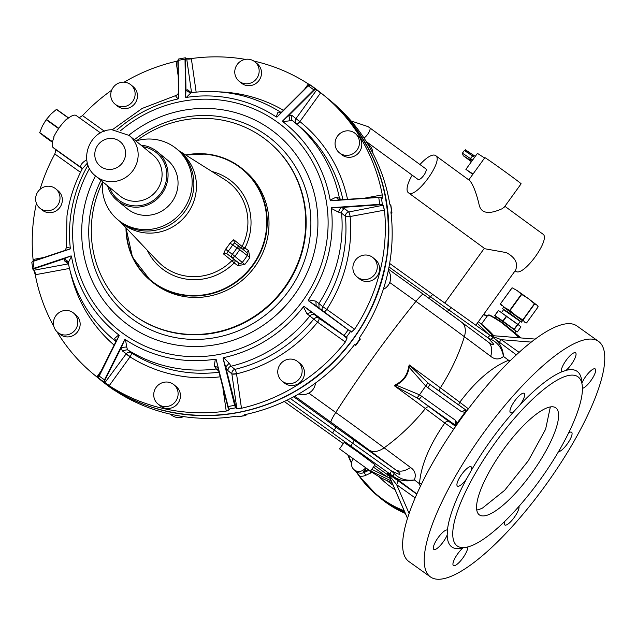 <?xml version="1.0" encoding="UTF-8"?>
<svg xmlns="http://www.w3.org/2000/svg" width="636" height="636" viewBox="0 0 636 636"><rect width="100%" height="100%" fill="white"/><g stroke="black" fill="none" stroke-linecap="round" stroke-linejoin="round"><path stroke-width="0.95" d="M365.469 467.889A7.894 7.576 129.4 0 1 354.157 469.781A7.894 7.576 129.4 0 1 353.139 459.097M367.99 469.622L363.482 471.745L366.32 468.478M488.853 315.687C487.566 313.755 491.572 315.742 500.874 321.633L506.383 325.863L500.556 321.88C509.834 329.249 516.05 334.568 519.215 337.835L519.183 337.342L519.803 337.843M481.428 324.106L487.876 315.17L488.647 314.963C490.42 316.14 485.427 311.91 500.874 321.633L500.556 321.88C491.103 315.877 487.041 313.858 488.376 315.822M514.158 332.286L506.383 325.863L519.183 337.342M520.542 337.907A106.538 102.277 -50.6 0 0 514.874 332.835A106.538 102.277 129.4 0 1 520.558 337.907M515.287 333.375L514.826 332.89M359.38 476.38L355.516 470.902L359.618 476.086A10.526 10.104 -50.6 0 0 365.915 475.251L370.828 472.938L369.731 470.775M355.516 470.894L359.388 476.388L377.204 495.508A106.538 102.277 -50.6 0 1 359.388 476.396L359.618 476.086A106.148 101.895 -50.6 0 0 404.202 510.78M520.884 337.931L514.874 332.835M404.44 511.336A106.538 102.277 -50.6 0 1 377.204 495.508L379.398 497.304A106.538 102.277 -50.6 0 0 404.925 512.457M493.806 335.76A92.077 88.38 -50.6 0 0 483.742 325.998L478.375 321.721M370.51 471.133A92.077 88.38 -50.6 0 0 392.022 482.613M284.515 401.674L343.305 443.65M516.201 331.11L517.354 331.905L520.963 326.888L517.354 331.905L495.778 316.585L494.919 317.777M496.144 316.927L494.776 315.456L498.393 310.447L517.704 324.233L514.087 329.241L510.628 326.721L516.042 331.213L514.763 332.986M506.431 316.02L502.814 321.029L494.776 315.456M500.301 319.288L510.628 326.721M339.545 448.857L344.163 442.465L357.639 451.775L375.089 464.789L370.47 471.189L339.545 448.857L370.47 471.189M391.299 480.935L370.629 470.974M492.876 335.689L481.476 324.137M520.963 326.888L517.935 324.4L514.317 329.408L515.271 330.195M506.582 323.772L502.814 321.029M490.92 339.338L493.123 337.573C499.443 342.057 502.909 348.361 503.521 356.478C501.899 348.17 497.702 342.454 490.92 339.338L487.812 337.748A3.291 0.922 -54.5 0 1 490.435 335.657A3.291 0.922 -54.5 0 1 490.451 335.665L451.441 307.816L448.801 309.899A131.533 2.377 35.8 0 1 430.524 296.805L432.695 294.389L389.645 263.439L432.703 294.396A134.824 2.433 35.8 0 0 451.409 307.8M493.123 337.573L432.695 294.389M468.382 408.813L459.764 402.246C475.919 380.765 492.208 366.773 508.617 360.278L510.716 360.254M499.101 342.017A3.943 1.105 125.5 0 0 501.367 339.696L519.119 352.368M490.491 335.697L501.367 339.696L531.298 342.096M475.831 325.235L515.701 270.006L516.289 267.891C517.577 262.032 514.27 256.944 506.383 252.611L484.974 248.771M390.242 478.503L387.07 476.849L387.197 474.464L374.596 465.473M390.377 474.289L351.374 446.44A3.291 0.922 125.5 0 1 352.583 443.189L391.593 471.038A3.291 0.922 125.5 0 0 390.377 474.289L393.048 476.197L394.097 473.462L391.593 471.038L399.805 474.615C400.473 473.613 399.026 471.968 395.449 469.678L353.791 439.937A128.241 2.313 35.8 0 1 335.967 427.169L293.697 396.777M420.285 486.532L419.49 483.742C420.937 465.496 429.364 445.256 444.779 423.012L453.707 429.228M421.628 483.75L419.49 483.742L414.394 479.949C406.476 481.969 399.36 480.721 393.048 476.197L416.866 493.926M387.833 473.669L396.673 484.712L398.128 480.808L416.779 494.124M447.243 311.608A3.291 0.922 125.5 0 0 448.801 309.899L487.812 337.748L493.862 344.33C493.146 345.245 491.135 344.37 487.82 341.723L461.688 322.261A19.732 12.378 126.7 0 1 464.36 336.698L490.73 356.327C492.614 349.554 491.644 344.68 487.82 341.723M509.11 361.828L508.617 360.278L503.521 356.478C499.22 359.801 494.959 359.745 490.73 356.327M419.967 164.549A23.015 7.608 126.2 0 1 435.429 155.494L469.797 180.64C473.057 184.583 476.102 192.311 478.924 203.814C481.341 218.355 497.845 210.436 501.955 208.831L504.253 207.177L521.13 183.796A22.363 0.405 35.8 0 0 520.471 183.184A22.363 0.405 35.8 0 0 500.675 168.532A22.363 0.405 35.8 0 0 484.87 157.617L468.788 179.893M435.429 155.494C444.516 159.676 415.912 199.306 408.495 192.819A23.015 7.608 126.2 0 1 408.376 192.732A23.015 7.608 126.2 0 1 412.2 175.162M515.112 270.825L515.581 271.167A23.015 7.608 126.2 0 0 515.701 271.246C523.126 277.733 551.73 238.103 542.643 233.929L504.889 206.303M457.658 423.52L457.117 423.163L464.956 412.303L461.394 411.587A52.613 0.954 35.8 0 1 427.869 387.737L425.802 386.132L408.638 366.718C407.485 374.938 403.2 380.877 395.775 384.541L394.304 385.718A98.079 1.773 35.8 0 1 425.397 408.582A144.69 90.797 126.7 0 1 384.144 447.816L410.514 467.444C415.006 470.497 416.302 474.671 414.394 479.949C405.983 481.047 399.217 478.884 394.097 473.462M410.514 467.444C404.615 471.451 399.591 472.19 395.449 469.678L369.079 450.05A19.732 12.378 -53.3 0 0 384.144 447.816A81.384 1.471 35.8 0 0 335.736 412.486C360.692 373.65 387.435 336.611 415.952 301.361A81.384 1.471 35.8 0 1 464.36 336.698A144.69 90.797 126.7 0 1 440.382 387.825L459.764 402.246A3.943 2.472 -53.3 0 0 458.938 405.172M430.429 576.916L408.845 561.509A144.69 40.465 -54.5 0 1 403.582 534.351A144.69 40.465 -54.5 0 1 482.645 390.822A144.69 40.465 -54.5 0 1 576.979 325.99L598.563 341.405A144.69 40.465 -54.5 0 1 603.834 368.554A144.69 40.465 -54.5 0 1 524.764 512.091A144.69 40.465 -54.5 0 1 430.429 576.916A144.69 40.465 -54.5 0 1 425.166 549.766A144.69 40.465 -54.5 0 1 504.229 406.229A144.69 40.465 -54.5 0 1 598.563 341.405M408.638 366.718L409.29 364.953A98.079 1.773 35.8 0 1 440.382 387.825A3.943 2.472 -53.3 0 0 439.794 391.553M369.707 127.78A6.575 2.17 126.2 0 1 369.739 127.804L425.842 168.85A6.575 2.17 126.2 0 1 423.791 175.337A6.575 2.17 126.2 0 1 418.083 179.463L366.225 141.534M455.774 426.223L455.201 425.015A56.556 1.026 35.8 0 1 419.156 399.376A102.014 1.844 35.8 0 1 429.531 407.064A3.943 2.472 126.7 0 0 425.397 408.582L444.779 423.012A3.943 2.472 126.7 0 1 448.913 421.493L455.654 426.398M467.627 546.968A11.838 3.307 -54.5 0 1 459.24 562.327A11.838 3.307 -54.5 0 1 453.428 565.507A11.838 3.307 -54.5 0 1 461.378 549.425A11.838 3.307 -54.5 0 1 462.984 547.93A107.858 30.162 -54.5 0 1 447.195 534.971A11.838 3.307 -54.5 0 1 434.754 549.568A11.838 3.307 -54.5 0 1 433.8 549.401A11.838 3.307 -54.5 0 1 437.099 539.145A11.838 3.307 -54.5 0 1 446.607 529.971A11.838 3.307 -54.5 0 1 447.442 530.066A107.858 30.162 -54.5 0 1 447.903 526.703A107.858 30.162 -54.5 0 1 466.442 479.115A11.838 3.307 -54.5 0 1 457.419 486.079A11.838 3.307 -54.5 0 1 456.982 483.853A11.838 3.307 -54.5 0 1 463.453 472.111A11.838 3.307 -54.5 0 1 471.173 466.808A11.838 3.307 -54.5 0 1 471.602 469.026A11.838 3.307 -54.5 0 1 471.181 470.656A107.858 30.162 -54.5 0 1 513.832 411.564L520.288 404.52A107.858 30.162 -54.5 0 1 561.62 371.901L566.008 370.383A107.858 30.162 -54.5 0 1 581.797 382.999M466.442 479.115L471.181 470.656M465.568 412.661L464.956 412.303L465.934 410.061L467.404 410.109M455.424 425.198L457.117 423.163L455.241 420.118A52.613 0.954 35.8 0 1 421.716 396.268L419.537 394.805L427.909 382.92L409.29 364.953L409.21 366.765C408.066 375.232 403.661 381.338 395.997 385.074L395.775 384.541M447.195 534.971L447.442 530.066M463.421 547.596L462.984 547.93M518.984 506.351A11.838 3.307 -54.5 0 1 516.09 514.643A11.838 3.307 -54.5 0 1 504.801 524.962A11.838 3.307 -54.5 0 1 504.69 521.425M568.584 433.013A11.838 3.307 -54.5 0 1 571.581 432.242A11.838 3.307 -54.5 0 1 572.01 434.468A11.838 3.307 -54.5 0 1 566.263 445.319A11.838 3.307 -54.5 0 1 558.488 451.703M581.845 383.23A11.838 3.307 -54.5 0 1 594.239 368.753A11.838 3.307 -54.5 0 1 595.193 368.912A11.838 3.307 -54.5 0 1 591.925 379.143A11.838 3.307 -54.5 0 1 582.425 388.35M561.62 371.901A11.838 3.307 -54.5 0 1 569.761 355.993A11.838 3.307 -54.5 0 1 575.564 352.805A11.838 3.307 -54.5 0 1 567.614 368.888A11.838 3.307 -54.5 0 1 566.008 370.383M513.832 411.564A11.838 3.307 -54.5 0 1 510.438 412.629A11.838 3.307 -54.5 0 1 512.902 403.677A11.838 3.307 -54.5 0 1 524.191 393.358A11.838 3.307 -54.5 0 1 521.727 402.31A11.838 3.307 -54.5 0 1 520.288 404.52M427.869 387.737L429.936 384.454L427.909 382.92M417.081 397.913L394.304 385.718L395.997 385.074L419.537 394.805L417.081 397.913L419.156 399.376L421.716 396.268M472.755 174.399L465.886 169.375L477.437 153.379L484.6 157.998M465.886 169.375L473.049 173.994M453.42 526.433A103.914 29.057 -54.5 0 1 510.207 423.345A103.914 29.057 -54.5 0 1 577.957 376.79A103.914 29.057 -54.5 0 1 581.741 396.292A103.914 29.057 -54.5 0 1 524.954 499.371A103.914 29.057 -54.5 0 1 457.205 545.934A103.914 29.057 -54.5 0 1 453.42 526.433M461.394 411.587L465.934 410.061M455.201 425.015L455.241 420.118M465.854 410.005A56.556 1.026 35.8 0 1 429.944 384.454L465.918 410.045M490.634 513.753A65.77 18.388 -54.5 0 1 479.369 514.89A65.77 18.388 -54.5 0 1 493.941 463.739A65.77 18.388 -54.5 0 1 544.527 408.964A65.77 18.388 -54.5 0 1 555.792 407.835A65.77 18.388 -54.5 0 1 541.22 458.985A65.77 18.388 -54.5 0 1 490.634 513.753M476.746 510.032A65.77 18.388 125.5 0 0 482.573 507.997L504.634 490.34L528.381 460.663L545.608 429.236L550.347 406.937M521.584 322.07L508.657 312.499L503.068 309.096L521.337 322.182L522.585 320.687L506.375 309.168M522.498 320.814L516.082 315.679L503.617 307.188M537.404 305.526L528.405 298.618L534.677 303.905L536.768 304.882L538.199 306.791L526.544 322.929L524.454 321.943L523.023 320.035L516.353 315.877L509.73 310.352L504.777 307.609L500.413 303.897L501.43 305.439M512.06 287.758L517.092 290.549L521.687 294.436L528.405 298.618L517.092 290.549L512.147 287.806L500.413 303.897L512.06 287.766L500.413 303.873M538.199 306.791L526.568 322.929M390.631 204.975A180.855 173.612 129.4 0 1 391.728 212.615L390.894 211.931A180.855 173.612 129.4 0 1 359.221 338.106L360.048 338.789A180.855 173.612 129.4 0 1 355.429 345.189L354.602 344.505A180.855 173.612 129.4 0 1 288.895 399.265A180.855 173.612 129.4 0 1 244.518 414.704L245.345 415.388A180.855 173.612 129.4 0 1 237.721 416.795L236.886 416.111A180.855 173.612 129.4 0 1 112.89 389.216L113.717 389.9A180.855 173.612 129.4 0 1 107.556 385.503L106.721 384.82A180.855 173.612 129.4 0 1 100.886 380.241L97.554 377.506A180.855 173.612 129.4 0 1 97.467 377.434L97.554 377.506A180.855 173.612 129.4 0 0 285.564 396.53A180.855 173.612 129.4 0 0 286.701 395.958A180.855 173.612 129.4 0 0 327.015 97.888L326.928 97.817A180.855 173.612 129.4 0 1 327.015 97.888L330.346 100.623A180.855 173.612 129.4 0 1 389.804 204.291L390.878 205.349L391.975 213.012L391.14 214.062M391.728 212.615L391.975 213.012M360.048 338.789L360.358 339.075L355.739 345.475L354.467 344.672M245.345 415.388L245.806 415.547L246.458 414.29M237.721 416.795L245.806 415.547M113.717 389.9L114.186 390.099M372.847 153.173A12.497 11.997 -50.6 0 0 368.586 144.436L367.417 143.474M383.285 289.388A12.497 11.997 -50.6 0 0 390.536 276.064A12.497 11.997 -50.6 0 0 388.286 270.618M298.793 393.938A12.497 11.997 -50.6 0 0 313.111 389.327A12.497 11.997 -50.6 0 0 315.488 383.047M170.416 414.171L171.386 414.966A12.497 11.997 -50.6 0 0 181.045 417.399A12.497 11.997 -50.6 0 0 183.629 416.62M111.642 90.248A180.855 173.612 -50.6 0 0 82.529 115.609L78.991 117.835M177.849 60.873L176.093 61.382A180.855 173.612 -50.6 0 0 124.147 82.171M245.401 59.379A180.855 173.612 -50.6 0 0 191.333 58.568L186.276 58.504M309.621 84.755L308.357 83.944A180.855 173.612 -50.6 0 0 253.812 61.048M320.679 92.745L315.742 88.873L320.536 92.959A4.341 4.166 -50.6 0 0 320.679 92.745A180.855 173.612 -50.6 0 1 323.509 95.018A180.855 173.612 -50.6 0 1 382.292 194.894L382.172 198.353L378.555 197.16L381.369 197.693A180.855 173.612 -50.6 0 1 382.355 204.585L382.029 205.03L382.832 205.682A3.943 0.731 -100.5 0 1 384.231 210.206A4.341 4.166 -50.6 0 0 384.478 210.15L383.158 205.237L382.355 204.585L379.708 204.323A178.883 171.72 -50.6 0 0 378.722 197.446L330.633 200.801L378.722 197.446M331.364 208.425L331.618 207.678L340.88 207.503L338.257 212.058L331.364 208.425A134.53 129.14 129.4 0 1 330.831 241.879A134.53 129.14 129.4 0 1 308.42 299.826L308.277 300.645L351.303 332.111L354.586 329.225A180.855 173.612 -50.6 0 0 383.548 253.072A180.855 173.612 -50.6 0 0 384.478 210.15M76.145 115.498L100.568 132.932L76.145 115.498C74.46 114.377 71.359 115.649 66.828 119.314L66.573 119.131A19.732 5.517 125.5 0 0 53.806 136.812L54.068 136.994C51.937 142.551 51.596 146.049 53.05 147.488L55.896 149.826L54.815 153.992A180.855 173.612 -50.6 0 0 40.02 189.369M36.403 203.297A180.855 173.612 -50.6 0 0 34.01 216.574A180.855 173.612 -50.6 0 0 33.08 259.496L33.167 261.054M124.775 339.584L121.341 347.51L126.723 346.954L127.454 349.705A141.399 135.73 -50.6 0 0 216.248 368.967L214.284 365.946L215.334 359.189A134.53 129.14 129.4 0 1 125.507 339.704L124.775 339.584L104.495 379.827L104.089 382.037L109.201 385.702A180.855 173.612 -50.6 0 0 226.225 411.079L229.572 409.743L228.769 409.083A180.855 173.612 -50.6 0 0 235.646 407.811L236.449 408.471L241.465 408.264A180.855 173.612 -50.6 0 0 345.356 342.009L347.137 337.883L346.342 337.223A180.855 173.612 -50.6 0 0 350.508 331.451L350.42 330.919L350.508 331.451M56.906 331.658A180.855 173.612 -50.6 0 0 94.049 374.628A180.855 173.612 -50.6 0 0 96.879 376.902L98.524 378.07A180.855 173.612 -50.6 0 0 104.089 382.037L109.36 385.495L130.014 356.875A145.342 139.523 -50.6 0 0 220.104 376.822M69.459 268.44L35.266 274.752A180.855 173.612 -50.6 0 0 53.837 326.348M35.266 274.752L33.684 269.895M115.005 104.105L117.342 106.021A12.497 11.997 -50.6 0 0 135.031 103.334A12.497 11.997 -50.6 0 0 133.194 86.703L130.857 84.787A12.497 11.997 -50.6 0 0 113.168 87.474A12.497 11.997 -50.6 0 0 115.005 104.105A12.497 11.997 -50.6 0 0 132.693 101.418A12.497 11.997 -50.6 0 0 130.857 84.787M186.324 58.496L185.315 57.789L178.43 59.061L177.849 60.674L178.74 98.54L178.136 60.42L178.35 92.586L177.873 94.279L178.366 93.063M178.43 59.061L178.136 60.42A178.883 171.72 -50.6 0 1 185.012 59.148L185.489 59.331L185.911 58.162L185.481 57.844L185.012 59.148L185.617 97.268L186.34 97.419A134.53 129.14 129.4 0 1 276.167 116.905L276.97 117.088L308.269 85.884L310.145 84.874L316.601 90.05L295.939 118.67L292.091 115.514L288.863 115.442L290.024 120.737L292.687 120.776A3.943 3.784 129.4 0 1 292.671 120.761L292.671 120.761A3.943 3.784 129.4 0 1 292.091 115.514M239.041 81.162L241.378 83.078A12.497 11.997 -50.6 0 0 251.037 85.51A12.497 11.997 -50.6 0 0 261.022 76.368A12.497 11.997 -50.6 0 0 257.23 63.759L254.893 61.835A12.497 11.997 -50.6 0 0 245.234 59.402A12.497 11.997 -50.6 0 0 235.248 68.545A12.497 11.997 -50.6 0 0 239.041 81.162A12.497 11.997 -50.6 0 0 248.7 83.594A12.497 11.997 -50.6 0 0 258.685 74.452A12.497 11.997 -50.6 0 0 254.893 61.835M290.024 120.737L282.885 121.699L282.535 121.055L313.826 89.851L315.718 88.849M339.338 152.759L341.675 154.675A12.497 11.997 -50.6 0 0 342.287 155.152A12.497 11.997 -50.6 0 0 359.125 152.314A12.497 11.997 -50.6 0 0 357.527 135.357L355.19 133.441A12.497 11.997 -50.6 0 0 354.578 132.972A12.497 11.997 -50.6 0 0 337.74 135.81A12.497 11.997 -50.6 0 0 339.338 152.759A12.497 11.997 -50.6 0 0 339.95 153.228A12.497 11.997 -50.6 0 0 356.788 150.398A12.497 11.997 -50.6 0 0 355.19 133.441M357.146 276.97L359.483 278.886A12.497 11.997 -50.6 0 0 373.292 279.753A12.497 11.997 -50.6 0 0 379.485 266.993A12.497 11.997 -50.6 0 0 375.335 259.567L372.998 257.652A12.497 11.997 -50.6 0 0 359.189 256.785A12.497 11.997 -50.6 0 0 352.996 269.545A12.497 11.997 -50.6 0 0 357.146 276.97A12.497 11.997 -50.6 0 0 370.955 277.837A12.497 11.997 -50.6 0 0 377.148 265.077A12.497 11.997 -50.6 0 0 372.998 257.652M39.885 208.163L42.222 210.079A12.497 11.997 -50.6 0 0 56.032 210.945A12.497 11.997 -50.6 0 0 62.225 198.186A12.497 11.997 -50.6 0 0 58.075 190.76L55.745 188.844A12.497 11.997 -50.6 0 0 41.936 187.97A12.497 11.997 -50.6 0 0 35.743 200.738A12.497 11.997 -50.6 0 0 39.885 208.163A12.497 11.997 -50.6 0 0 53.694 209.029A12.497 11.997 -50.6 0 0 59.887 196.27A12.497 11.997 -50.6 0 0 55.745 188.844M86.742 159.7L86.742 159.7C82.481 162.363 80.502 164.708 80.804 166.751L81.806 168.047M304.119 306.409L311.553 312.316L306.886 313.627L303.388 306.798L304.119 306.409L344.06 335.514L346.604 337.97A3.943 1.105 -54.5 0 1 345.149 341.874A4.341 4.166 -50.6 0 0 345.356 342.009M282.026 381.028L284.364 382.944A12.497 11.997 -50.6 0 0 302.06 380.256A12.497 11.997 -50.6 0 0 300.216 363.625L297.879 361.709A12.497 11.997 -50.6 0 0 280.19 364.396A12.497 11.997 -50.6 0 0 282.026 381.028A12.497 11.997 -50.6 0 0 299.723 378.341A12.497 11.997 -50.6 0 0 297.879 361.709M228.769 409.083L216.137 359.404L215.334 359.189M236.449 408.471L236.767 408.018L235.972 407.358L235.646 407.811L234.628 405.291L223.013 358.132L223.641 357.655A134.53 129.14 129.4 0 0 303.388 306.798M157.99 403.971L160.328 405.887A12.497 11.997 -50.6 0 0 169.987 408.32A12.497 11.997 -50.6 0 0 179.972 399.177A12.497 11.997 -50.6 0 0 176.18 386.569L173.843 384.653A12.497 11.997 -50.6 0 0 164.183 382.22A12.497 11.997 -50.6 0 0 154.206 391.363A12.497 11.997 -50.6 0 0 157.99 403.971A12.497 11.997 -50.6 0 0 167.65 406.404A12.497 11.997 -50.6 0 0 177.635 397.262A12.497 11.997 -50.6 0 0 173.843 384.653M115.998 341.421L114.695 338.368L118.789 334.91L119.218 335.617L98.373 377.736M57.693 332.366L60.03 334.29A12.497 11.997 -50.6 0 0 60.643 334.759A12.497 11.997 -50.6 0 0 77.481 331.92A12.497 11.997 -50.6 0 0 75.883 314.971L73.545 313.047A12.497 11.997 -50.6 0 0 72.933 312.578A12.497 11.997 -50.6 0 0 56.095 315.416A12.497 11.997 -50.6 0 0 57.693 332.366A12.497 11.997 -50.6 0 0 58.305 332.843A12.497 11.997 -50.6 0 0 75.143 330.005A12.497 11.997 -50.6 0 0 73.545 313.047M64.824 250.473L65.675 249.71L66.462 247.054L70.31 248.183L70.135 248.994L33.064 261.388L31.8 262.199L32.786 269.092L34.05 268.273L34.368 268.678L33.318 269.537L34.113 270.197L32.786 269.092M70.31 248.183A134.53 129.14 129.4 0 1 70.842 214.73A134.53 129.14 129.4 0 1 88.038 165.106M331.618 207.678L379.708 204.323L379.644 204.8L382.029 205.03M282.885 121.699A134.53 129.14 129.4 0 1 330.171 200.109L330.633 200.801M116.841 130.006A134.53 129.14 129.4 0 1 178.032 98.962L178.74 98.54M80.804 166.751L81.67 167.928A3.943 3.784 129.4 0 0 81.472 167.777L53.05 147.488M87.41 163.086L82.251 168.882C74.436 183.732 69.34 199.418 66.971 215.914L66.462 247.054M118.789 334.91A134.53 129.14 129.4 0 1 71.502 256.499L71.121 255.871L34.05 268.273A178.883 171.72 -50.6 0 1 33.064 261.388L33.271 261.038L33.064 261.388M176.18 95.408L177.873 94.279L176.18 95.408L142.146 108.446L112.318 129.744M338.257 212.058L341.58 213.155A3.943 3.784 129.4 0 1 344.871 208.839L348.719 211.995A3.943 0.731 -100.5 0 1 350.118 216.518L384.231 210.206M330.171 200.109L336.118 197.168L338.591 199.943M336.118 197.168L339.449 198.297A141.399 135.73 -50.6 0 0 293.776 121.659A141.399 135.73 -50.6 0 0 292.703 120.792M310.145 84.874L307.951 85.828L281.43 112.278L308.269 85.884A178.883 171.72 -50.6 0 1 313.826 89.851L314.089 90.288L288.863 115.442L282.535 121.055M276.167 116.905L278.004 112.159L281.422 112.278L276.97 117.088M278.004 112.159L280.707 112.222M281.462 112.397L280.548 112.111C253.247 95.257 223.427 88.77 191.102 92.649L186.34 97.419M185.489 59.331L185.974 90.058L190.442 93.166M191.198 92.641L187.755 89.819L185.974 90.058L185.617 97.268M175.568 95.917L178.032 98.962M308.277 300.645L316.171 305.916L315.885 301.154L318.898 303.507A141.399 135.73 -50.6 0 0 340.713 245.234A141.399 135.73 -50.6 0 0 341.58 213.155L345.428 216.312A3.943 0.787 175 0 0 345.499 216.359A3.943 0.787 175 0 0 350.118 216.518A145.342 139.523 -50.6 0 1 349.228 249.487A145.342 139.523 -50.6 0 1 326.801 309.39L354.387 329.074A4.341 4.166 -50.6 0 1 354.586 329.225M315.885 301.154L308.42 299.826M66.104 248L65.675 249.71L64.371 250.616L70.135 248.994M32.221 261.905L33.271 261.038L64.371 250.624L33.199 261.046L31.8 262.199M68.489 264.123A3.943 1.002 78.6 0 0 68.227 263.884L64.379 260.728L64.252 258.677L71.121 255.871M34.368 268.678L64.252 258.677L68.601 261.945L71.502 256.499M64.379 260.728L67.432 261.499L68.251 262.962L68.601 261.945M114.695 338.368L115.45 341.142A3.943 3.784 129.4 0 1 115.482 341.166L116.03 341.922M116.022 341.206L119.218 335.617M98.453 377.53L98.826 375.55L115.951 341.508M126.723 346.954L125.507 339.704M228.34 408.773L216.137 359.404M214.284 365.946L217.806 367.489M306.886 313.627L313.755 319.105A141.399 135.73 -50.6 0 1 234.93 369.381L231.083 366.225L229.151 363.196L225.685 367.075L223.013 358.132M229.151 363.196L223.641 357.655M241.465 408.264A4.341 4.166 -50.6 0 0 241.434 408.01L236.536 373.857A3.943 0.827 -8.2 0 1 231.87 373.857A3.943 3.784 -50.6 0 1 234.93 369.381A3.943 0.684 -103.6 0 1 236.481 373.578A3.943 0.556 -8.9 0 1 231.87 373.857L228.022 370.701L225.685 367.075L235.972 407.358M102.444 182.341A109.829 105.433 -50.6 0 0 92.395 215.326A109.829 105.433 -50.6 0 0 128.846 311.306A109.829 105.433 -50.6 0 0 243.024 322.857A109.829 105.433 -50.6 0 0 304.652 237.49A109.829 105.433 -50.6 0 0 268.193 141.502A109.829 105.433 -50.6 0 0 154.023 129.951A109.829 105.433 -50.6 0 0 136.557 140.779M188.328 297.107A72.345 69.443 -50.6 0 0 262.724 253.025A72.345 69.443 -50.6 0 0 244.272 170.369L242.507 168.914A72.345 69.443 -50.6 0 0 206.668 154.023A72.345 69.443 -50.6 0 0 185.712 155.001L206.652 154.015C220.135 155.502 232.092 160.471 242.507 168.914A72.345 69.443 -50.6 0 1 260.951 251.57A72.345 69.443 -50.6 0 1 186.563 295.653A72.345 69.443 -50.6 0 1 165.551 289.976A72.345 69.443 -50.6 0 1 150.724 280.762L150.724 280.762A72.345 69.443 -50.6 0 1 125.984 227.775L132.479 257.23L150.724 280.762L152.489 282.209A72.345 69.443 -50.6 0 0 180.028 295.716A72.345 69.443 -50.6 0 0 188.328 297.107M43.169 135.675L52.422 142.289L39.647 132.789L52.494 141.955M39.647 132.789L42.477 125.825L46.158 119.711L50.944 114.09L56.389 109.424L68.434 118.026M145.111 232.887A46.038 44.194 129.4 0 1 122.303 223.411A46.038 44.194 -50.6 0 0 173.087 226.662A46.038 44.194 -50.6 0 0 189.345 210.723A46.038 44.194 -50.6 0 0 180.711 152.235A46.038 44.194 129.4 0 1 170.162 228.252A46.038 44.194 129.4 0 1 145.111 232.887M234.461 242.92L233.762 239.732L230.017 243.095A51.826 49.751 129.4 0 1 225.621 249.185L223.498 253.939L226.782 253.597L238.77 262.946A2.631 0.739 -54.5 0 1 237.8 265.546L244.78 264.489A65.111 62.503 -50.6 0 0 249.805 257.532L248.581 250.616L244.947 248.024A55.833 53.599 -50.6 0 0 211.836 171.458M225.621 249.185L228.109 251.252L226.782 253.597L238.77 262.946A2.631 2.528 -50.6 0 0 242.26 262.422L244.78 264.489M230.017 243.095L236.95 247.865A2.631 0.739 125.5 0 1 237.371 247.332A2.631 0.747 36.5 0 1 239.677 249.662L249.805 257.532M239.041 246.188L234.485 242.936L232.728 244.852A54.458 52.271 -50.6 0 1 228.109 251.252L232.331 254.265A59.848 57.447 -50.6 0 0 236.95 247.865L239.677 249.662A2.631 2.528 129.4 0 0 239.192 246.299L246.601 252.381A2.631 2.528 -50.6 0 0 246.466 252.285M102.507 181.642A46.038 44.194 -50.6 0 0 118.026 219.905A46.038 44.194 -50.6 0 0 168.81 223.149A46.038 44.194 -50.6 0 0 176.434 148.729A46.038 44.194 -50.6 0 0 135.889 140.969M141.001 145.167A31.569 30.305 129.4 0 1 157.283 151.726L167.26 159.914A31.569 30.305 129.4 0 1 176.148 193.885A31.569 30.305 129.4 0 1 147.258 215.358A31.569 30.305 129.4 0 1 127.208 208.719L117.231 200.531A31.569 30.305 129.4 0 1 107.619 185.839M157.283 151.726A31.569 30.305 129.4 0 1 166.171 185.704A31.569 30.305 129.4 0 1 137.281 207.169A31.569 30.305 129.4 0 1 117.231 200.531M393.175 485.284A88.786 85.224 -50.6 0 1 387.817 481.245L387.109 480.657A88.786 85.224 -50.6 0 0 393.104 485.117M487.168 316.156A106.148 101.895 -50.6 0 0 483.44 314.701M487.383 315.853A106.538 102.277 -50.6 0 0 483.654 314.399L487.383 315.853M365.915 475.251L363.482 471.745M354.157 469.781L356.295 471.538A7.894 7.576 -50.6 0 0 364.333 472.445L368.952 470.266M372.386 472.476A5.263 5.048 -50.6 0 0 370.828 472.938M379.143 476.714A91.417 87.752 -50.6 0 0 395.139 489.831M348.48 455.702A106.148 101.895 -50.6 0 0 351.581 462.618M347.971 455.32A106.538 102.277 -50.6 0 0 351.501 463.231L347.964 455.32M495.746 316.251L497.376 317.261M404.941 512.505A106.538 102.277 129.4 0 1 379.485 497.376A106.538 102.277 129.4 0 1 379.446 497.344L381.314 498.878A106.538 102.277 129.4 0 0 405.339 513.403L381.314 498.878M387.507 473.407L398.128 480.808M351.374 446.44A134.824 2.433 35.8 0 1 332.636 433.013L286.995 400.203M389.081 475.815L387.197 474.464M498.489 310.511L494.864 315.52M506.733 316.235L503.116 321.252M498.401 310.455L494.792 315.464M429.197 298.491L430.524 296.805L389.017 266.961M373.419 467.102L387.07 476.849L371.829 469.304M332.636 433.013L334.305 430.095L290.382 398.518M353.791 439.937A3.291 0.922 125.5 0 1 352.583 443.189A131.533 2.377 35.8 0 1 334.305 430.095L335.967 427.169M409.107 513.451L396.673 484.712L415.133 497.885M489.036 334.663L477.27 323.239M388.811 475.1L407.501 518.34M518.102 324.718L501.287 312.586M423.377 294.301A64.013 1.153 35.8 0 1 461.45 322.094A19.732 12.378 126.7 0 1 461.688 322.261L423.345 294.277A19.732 2.147 -54.3 0 1 423.377 294.301M389.741 282.519L415.952 301.361A19.732 2.147 -54.3 0 1 423.345 294.277L388.564 269.267L423.314 294.253M294.762 396.204L331.006 422.256A64.013 1.153 35.8 0 1 369.079 450.05M429.531 407.064L448.913 421.493M503.585 309.438L520.383 321.554L503.577 309.716L501.573 312.491M308.81 393.12L335.736 412.486A19.732 2.147 -54.3 0 0 331.006 422.256M351.128 120.951L368.029 126.628L369.739 127.804A6.575 2.17 126.2 0 1 367.68 134.291A6.575 2.17 126.2 0 1 363.975 138.02M471.833 161.139L470.354 160.169A1.312 0.938 -55.2 0 1 470.37 158.539L472.556 156.051A1.312 1.256 -57.5 0 1 474.337 155.725L473.796 155.359A1.312 0.938 124.8 0 0 472.294 155.876A33.477 0.604 35.8 0 0 464.264 150.605C467.842 150.78 460.464 146.67 473.796 155.359A1.312 0.938 124.8 0 1 473.812 155.375L466.8 150.986M471.371 161.663A1.312 0.795 125 0 0 471.387 161.671L471.427 161.703A32.166 0.58 35.8 0 1 471.371 161.663L463.334 155.78L470.354 160.169M472.651 160.01L470.632 158.722L472.556 156.051L474.575 157.338M470.878 160.526A1.312 1.256 -57.5 0 1 470.632 158.722L470.37 158.539A33.477 0.604 35.8 0 0 462.34 153.268L463.262 155.725A1.312 1.272 130 0 1 463.183 155.653M474.233 155.661L473.812 155.375M463.334 155.78A1.312 1.272 130 0 1 463.262 155.725L471.387 161.671M534.677 303.905L523.023 320.035M534.447 303.73L522.8 319.868M521.687 294.436L510.04 310.575M521.377 294.214L509.73 310.352M326.848 97.753C374.079 139.022 394.097 191.706 386.887 255.823L386.704 257.079C377.069 313.469 348.059 357.265 299.675 388.461C237.013 428.203 152.028 423.544 97.38 377.371A180.855 173.612 -50.6 0 0 273.782 401.706A180.855 173.612 -50.6 0 0 386.696 257.063A180.855 173.612 -50.6 0 0 386.879 255.807A180.855 173.612 -50.6 0 0 326.848 97.753L323.509 95.018M315.702 88.841A180.855 173.612 -50.6 0 0 310.161 84.89M82.529 115.609L104.407 131.223M176.093 61.382A4.341 4.166 -50.6 0 0 176.124 61.636L178.08 75.279M177.857 61.207A3.943 0.827 -8.2 0 1 176.124 61.636M191.547 92.594L186.706 58.814A3.943 0.827 171.8 0 0 191.372 58.814A4.341 4.166 -50.6 0 0 191.333 58.568M283.433 110.274A145.342 139.523 -50.6 0 0 218.649 91.854M304.517 89.255L308.206 84.151A4.341 4.166 -50.6 0 1 308.357 83.944M191.372 58.814L196.15 92.093M309.223 84.874L308.206 84.151M347.534 199.314A145.342 139.523 -50.6 0 0 299.882 121.571L320.536 92.959M364.873 198.106L382.045 194.934A4.341 4.166 -50.6 0 1 382.292 194.894M381.974 198.074A3.943 0.731 79.5 0 0 382.045 194.934M380.932 197.391L381.369 197.693M383.158 205.237L348.719 211.995A3.943 3.784 129.4 0 0 345.428 216.312A141.399 135.73 -50.6 0 1 344.561 248.39A141.399 135.73 -50.6 0 1 322.746 306.663L326.801 309.39A3.943 1.105 125.5 0 1 324.296 311.847M43.773 257.508L33.326 259.44A4.341 4.166 -50.6 0 0 33.08 259.496M54.815 153.992L80.494 172.324M55.896 149.826L82.131 168.556M351.303 332.111L351.223 331.579A3.943 1.105 125.5 0 0 354.387 329.074M228.022 370.701A3.943 3.784 -50.6 0 1 231.083 366.225A141.399 135.73 -50.6 0 0 309.915 315.949A3.943 3.784 129.4 0 1 315.178 315.122L344.06 335.514A178.883 171.72 -50.6 0 0 348.218 329.75L316.084 305.86M347.137 337.883L319.018 318.278A3.943 1.105 -54.5 0 1 317.563 322.182L345.149 341.874M236.481 373.578A3.943 0.684 -103.6 0 1 236.536 373.857A145.342 139.523 -50.6 0 0 317.563 322.182L313.826 319.161A3.943 3.697 128.6 0 1 319.018 318.278L315.178 315.122M231.87 373.857L236.767 408.018A3.943 0.827 171.8 0 0 241.434 408.01M229.143 409.425L228.475 409.004L227.76 406.563A178.883 171.72 -50.6 0 0 234.628 405.291L235.058 405.092M229.23 409.632A3.943 0.827 -8.2 0 1 226.185 410.832A4.341 4.166 -50.6 0 0 226.225 411.079M222.982 388.477L226.185 410.832M104.884 382.697L126.079 353.974L130.014 356.875A3.943 1.097 -57.7 0 0 130.165 356.637L122.231 350.818L121.341 347.51L104.996 379.946L104.622 381.934M98.938 375.86A178.883 171.72 -50.6 0 0 104.495 379.827L104.996 379.946M99.327 378.722L98.508 378.054L98.779 375.59L115.951 341.516M98.238 377.553L97.022 376.687A4.341 4.166 -50.6 0 0 96.879 376.902M70.485 272.407A145.342 139.523 -50.6 0 0 114.13 345.125M97.022 376.687L101.005 371.17M35.521 274.712A3.943 0.731 79.5 0 0 34.113 270.197L68.227 263.884A3.943 0.731 -100.5 0 1 68.529 264.306M33.318 269.537L32.881 269.235L33.318 269.537M33.477 260.951A3.943 0.731 79.5 0 0 33.326 259.44M178.279 59.569L178.136 60.42M120.427 130.809A130.849 125.61 129.4 0 1 147.361 113.009A130.849 125.61 129.4 0 1 276.954 121.85A130.849 125.61 129.4 0 1 326.817 241.131A130.849 125.61 129.4 0 1 253.398 342.844A130.849 125.61 129.4 0 1 123.797 334.003A130.849 125.61 129.4 0 1 73.935 214.722A130.849 125.61 129.4 0 1 89.525 168.468M308.269 85.884L309.629 84.993M314.089 90.288L315.798 89.398M295.939 118.67A3.943 3.784 114.9 0 0 296.615 123.988A3.943 1.105 128.8 0 0 296.615 123.988A3.943 1.105 128.8 0 0 299.882 121.571L295.939 118.67A3.943 3.784 129.4 0 0 296.344 123.766M342.923 199.64A141.399 135.73 -50.6 0 0 297.624 124.815L292.687 120.776M379.644 204.8L340.88 207.503L344.871 208.839M316.171 305.916L348.218 329.75M343.75 335.776L345.801 337.319M319.018 318.278A3.943 3.784 129.4 0 0 313.755 319.105L313.826 319.161M217.83 367.544L227.76 406.563M130.165 356.637A3.943 1.097 -57.7 0 0 131.294 352.861A141.399 135.73 -50.6 0 0 218.983 372.259M187.755 89.819L189.067 92.164L191.102 92.649M341.23 199.752L339.449 198.297L340.141 199.831M345.499 216.359A3.943 3.729 120 0 1 348.719 211.995M322.484 310.519A3.943 3.784 -50.6 0 1 322.746 306.663L318.898 303.507L319.049 308.023M326.57 309.239A3.943 0.827 -54.4 0 1 324.201 311.767M68.251 262.962C74.794 294.222 90.169 319.995 114.377 340.268A141.399 135.73 -50.6 0 0 115.45 341.142L115.506 341.182M218.657 370.947L216.248 368.967L218.243 369.246M126.079 353.974A3.943 3.784 -50.6 0 1 131.294 352.861L127.454 349.705L122.231 350.818M126.286 228.093A71.948 69.07 -50.6 0 0 165.638 289.555A71.948 69.07 -50.6 0 0 186.531 295.199A71.948 69.07 -50.6 0 0 266.055 232.029A71.948 69.07 -50.6 0 0 206.525 154.341A71.948 69.07 -50.6 0 0 186.086 155.232M147.226 250.179A55.833 53.599 -50.6 0 0 188.773 279.427A55.833 53.599 -50.6 0 0 234.167 262.954L237.8 265.546M233.762 239.732L242.117 246.482A53.201 51.071 -50.6 0 0 224.762 179.606L178.66 150.549M241.998 248.604A2.631 2.496 -51 0 1 242.117 246.482L244.947 248.024A2.631 0.739 125.5 0 1 243.286 249.662M246.506 252.309A2.631 0.739 125.5 0 0 248.581 250.616M239.677 249.662A62.479 59.975 -50.6 0 1 234.851 256.34L232.331 254.265A2.631 0.739 125.5 0 0 231.266 256.674A2.631 2.441 -6.9 0 0 234.851 256.34L242.26 262.422A62.479 59.975 -50.6 0 0 247.086 255.736A2.631 2.528 -50.6 0 0 246.601 252.381M234.167 262.954A2.631 0.739 125.5 0 0 235.137 260.355A2.631 2.226 127.5 0 0 232.045 260.879L234.167 262.954M120.252 221.725L157.744 261.277A53.201 51.071 -50.6 0 0 188.582 276.398A53.201 51.071 -50.6 0 0 231.846 260.704L232.045 260.879M56.58 109.328L68.601 117.906L56.58 109.328M46.388 119.393L58.838 128.281M46.158 119.711L58.615 128.607M39.686 132.566L52.542 141.741M223.498 253.939L231.846 260.704A2.631 2.496 129 0 1 235.137 260.355M244.367 247.738L243.055 249.471M234.469 242.928L239.049 246.196A2.631 2.528 129.4 0 1 239.192 246.299A2.631 2.631 0 0 0 239.049 246.196A2.631 0.739 125.5 0 0 239.049 246.196A2.631 0.739 125.5 0 0 237.371 247.332M234.851 256.34A2.631 2.528 129.4 0 1 231.361 256.865L231.266 256.674M176.434 148.729L178.144 150.128A46.038 44.194 129.4 0 1 167.594 226.146A46.038 44.194 129.4 0 1 119.735 221.304L118.026 219.905M128.862 135.214A120.983 116.134 129.4 0 1 150.78 121.206A120.983 116.134 129.4 0 1 307.26 173.739A120.983 116.134 129.4 0 1 248.827 333.709A120.983 116.134 129.4 0 1 113.812 312.483A120.983 116.134 129.4 0 1 95.487 175.878M268.408 141.677A109.829 105.433 129.4 0 1 268.623 141.852A109.829 105.433 129.4 0 1 243.453 323.207A109.829 105.433 129.4 0 1 129.275 311.656A109.829 105.433 129.4 0 1 129.06 311.481M134.355 139.713A113.772 109.217 129.4 0 1 153.705 127.534A113.772 109.217 129.4 0 1 300.86 176.943A113.772 109.217 129.4 0 1 245.901 327.381A113.772 109.217 129.4 0 1 119.473 307.967A113.772 109.217 129.4 0 1 100.973 180.386M142.862 146.701A30.25 29.041 129.4 0 1 166.664 177.762A30.25 29.041 129.4 0 1 137.281 205.873A30.25 29.041 129.4 0 1 109.487 187.374M129.156 135.452L153.093 155.097A26.307 25.249 129.4 0 1 160.503 183.406A26.307 25.249 129.4 0 1 136.422 201.294A26.307 25.249 129.4 0 1 119.719 195.769L95.782 176.124C77.266 162.458 89.024 129.442 112.023 129.752L129.156 135.452A26.307 25.249 129.4 0 1 136.565 163.762A26.307 25.249 129.4 0 1 112.493 181.657A26.307 25.249 129.4 0 1 95.782 176.124M110.179 138.402A15.781 15.153 129.4 0 1 125.602 153.284A15.781 15.153 129.4 0 1 110.203 169.438A15.781 15.153 129.4 0 1 94.78 154.556A15.781 15.153 129.4 0 1 110.179 138.402M493.107 337.565L490.435 335.657M493.536 337.883L516.368 354.88M444.795 303.07L484.33 248.302M478.375 321.713L481.468 324.137M490.173 335.466L535.25 339.083M408.376 192.732L485.077 248.851M388.699 474.933L407.485 518.388M283.139 401.642L284.451 401.761L284.825 401.244M520.105 321.649L518.102 324.424M505.469 310.917L503.577 309.716M503.712 307.061L502.71 308.444M462.34 153.268L464.264 150.605M524.843 322.341L525.749 322.683M107.579 385.519L113.78 389.948M97.38 377.371L94.049 374.628M186.579 58.584L185.315 57.789M338.63 199.95L378.579 197.152L381.242 197.47L382.037 198.122M82.092 168.445L82.251 168.874M115.617 341.286L114.377 340.268M128.846 311.306L129.275 311.656M268.193 141.502L268.623 141.852"/></g></svg>
